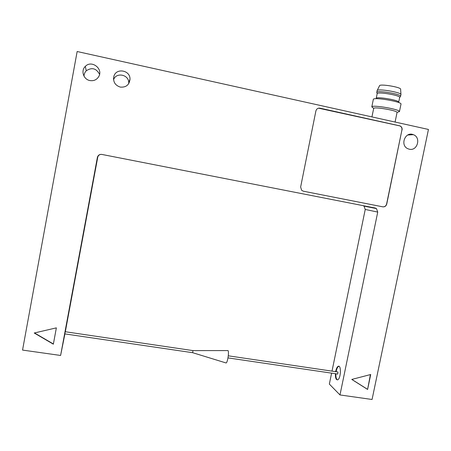 <?xml version="1.0" encoding="UTF-8"?>
<svg xmlns="http://www.w3.org/2000/svg" width="451" height="451" viewBox="0 0 451 451"><rect width="100%" height="100%" fill="white"/><g stroke="black" fill="none" stroke-linecap="round" stroke-linejoin="round"><path stroke-width="0.68" d="M60.603 355.461L97.422 157.236C98.126 155.133 99.609 154.197 101.858 154.428L375.193 208.018L376.472 208.587L377.735 212.088L339.986 394.946L372.064 399.485L428.45 129.448L77.155 51.515L22.55 350.083L60.603 355.461L64.921 333.903M65.237 331.727L64.831 333.892M65.327 331.744L97.766 157.1C98.29 155.381 99.468 154.468 101.283 154.36M377.735 212.088L365.237 209.45L364.019 206.107L363.151 205.656M335.651 371.675C336.243 368.574 337.128 366.764 338.323 366.24C341.559 364.944 340.77 379.268 337.545 379.872L336.564 379.584C335.674 378.558 335.29 376.596 335.42 373.704M365.237 209.45L332.009 371.139M331.598 373.14L329.348 384.083L339.986 394.946M53.348 344.181L56.369 327.86L34.22 333.007L53.348 344.181M367.599 389.438L370.711 374.51L351.774 379.438L367.599 389.438L370.401 374.589M120.27 87.088C126.1 87.545 129.347 84.884 130.006 79.111C130.271 69.99 115.884 67.656 113.815 76.535C112.97 81.84 115.118 85.357 120.27 87.088M89.856 80.549C93.695 81.157 96.632 79.872 98.679 76.687C103.595 68.902 91.57 59.588 85.312 66.398C80.644 70.655 83.486 79.449 89.856 80.549M409.277 149.196C417.429 151.35 421.352 137.397 413.353 134.674C405.19 131.061 399.671 145.459 407.946 148.762L409.277 149.196M402.078 129.939C402.331 128.028 401.632 126.675 399.992 125.891L319.996 108.172C317.893 107.93 316.529 108.866 315.886 110.98L300.637 187.007L301.64 190.305L303.326 191.19L382.798 206.834C384.804 207.009 386.118 206.079 386.744 204.044L401.937 129.956C402.185 128.039 401.491 126.686 399.845 125.902L318.524 108.178M128.721 83.666L128.749 82.821C128.992 74.539 116.149 71.889 113.567 79.737M99.558 74.308C96.272 68.287 91.841 67.114 86.265 70.79C84.805 72.284 84.061 74.094 84.027 76.213M382.747 206.823C384.72 206.953 386.005 206.017 386.608 204.015L401.937 129.956M351.848 379.415L367.356 389.219M34.496 332.945L53.387 343.978M337.399 379.905L337.038 379.657C336.147 378.626 335.764 376.67 335.894 373.778M336.125 371.748C336.711 368.647 337.602 366.838 338.797 366.313L338.949 366.28M400.95 94.507L400.618 89.315C401.621 87.206 379.342 83.52 379.505 85.803L377.154 90.527M400.336 96.689L400.962 94.676C402.078 92.399 376.856 88.193 377.075 90.674L376.856 92.743M400.606 96.39L400.606 96.379C401.632 94.135 376.585 89.952 376.732 92.365L377.177 93.667L376.207 98.408C375.976 96.221 399.704 100.229 398.684 102.219L399.665 97.45C400.612 95.364 377.053 91.418 377.177 93.667M400.967 104.198L400.99 104.13C402.247 101.717 373.005 96.773 373.327 99.429L371.799 106.904L373.31 108.071M397.54 112.237L399.439 111.549C399.772 109.294 372.317 104.604 371.838 106.814L371.799 106.904M395.082 122.046L397.049 112.417C397.28 110.529 374.15 106.566 373.693 108.398L371.934 116.91M192.955 350.602L65.181 331.722L64.769 333.881L192.639 352.693M192.96 350.596L192.69 352.705L225.703 362.852M193.011 350.602L228.037 350.579C229.232 352.034 227.586 362.66 226.109 362.976M228.291 355.816L337.974 372.019L337.743 374.048M97.382 157.405L97.732 157.258M97.422 157.236L97.766 157.1M376.472 208.587L364.019 206.107M413.353 134.674L407.727 135.035M85.312 66.398L86.265 70.79M130.006 79.111L128.749 82.821M113.815 76.535L113.517 79.038M338.797 366.313L338.323 366.24M399.665 97.45L400.606 96.379M400.99 104.13L399.439 111.651M397.049 112.417L399.439 111.549M373.693 108.398L371.838 106.814M227.992 357.897L337.855 374.065"/></g></svg>
